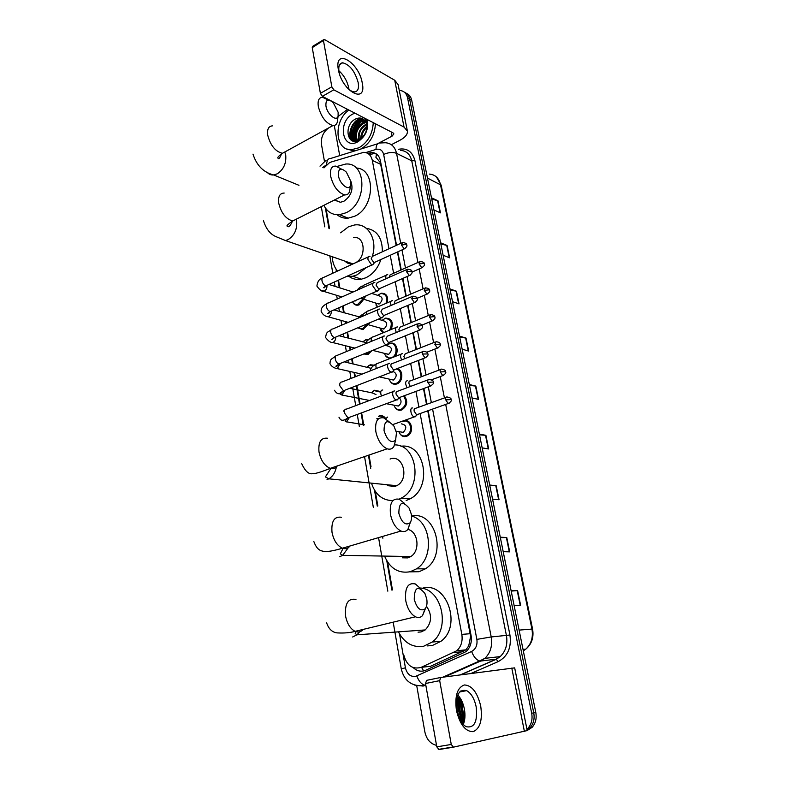 <?xml version="1.0" encoding="UTF-8"?>
<svg xmlns="http://www.w3.org/2000/svg" width="789" height="789" viewBox="0 0 789 789"><rect width="100%" height="100%" fill="white"/><g stroke="black" fill="none" stroke-linecap="round" stroke-linejoin="round"><path stroke-width="1.18" d="M380.239 293.597L381.343 293.242C386.492 293.271 388.474 296.467 387.291 302.818M384.825 318.431L385.643 318.154C391.748 318.421 393.603 322.198 391.216 329.477M388.188 344.27L390.003 343.393C396.305 341.134 399.915 351.914 394.441 356.766M396.906 368.729C403.455 369.252 403.465 381.856 396.897 383.937L396.808 383.967C393.898 384.815 391.64 383.858 390.022 381.087M404.234 395.743C408.169 401.147 407.39 405.852 401.897 409.876L401.7 409.945C398.78 410.803 396.492 409.856 394.825 407.085M403.426 421.158L403.741 421.04C411.552 417.815 414.925 433.003 407.045 436.11L406.562 436.307C403.682 437.116 401.384 436.159 399.688 433.437M361.125 315.127L362.723 314.703M367.911 324.624L362.92 329.624L357.752 327.839M365.534 339.862L368.729 339.586M371.885 350.701L368.108 354.291L363.67 354.014M368.66 365.652L370.376 364.784L374.44 365.199M373.424 379.154L372.615 379.539M372.921 391.206L374.647 390.249L379.992 391.403M363.69 299.347L359.271 304.771L358.275 305.096C355.849 305.53 354.005 304.584 352.752 302.276M378.957 416.059L379.124 416C381.639 415.211 383.74 415.931 385.426 418.16M388.987 248.742L372.309 160.394C371.096 155.236 368.226 152.553 363.699 152.326L331.301 161.962L329.437 162.741L323.973 167.899M445.213 676.666L443.497 676.893M396.167 245.448L380.692 164.359L380.14 162.376L375.87 157.238L376.629 154.111M423.979 667.03L430.577 666.261L465.865 649.85L468.705 645.915L470.609 636.358L427.746 410.822M426.514 404.392L423.496 388.602M421.247 376.787L418.131 360.504M416.05 349.557L412.844 332.8M410.921 322.691L407.637 305.481M405.862 296.2L402.489 278.556M400.871 270.055L397.419 252.007M403.81 655.077C406.759 665.581 412.539 669.674 421.148 667.356L456.772 650.767C461.161 646.664 462.847 641.201 461.821 634.386L420.113 413.544M418.91 407.144L415.931 391.403M413.712 379.627L410.645 363.404M408.584 352.496L405.438 335.798M403.534 325.729L400.289 308.578M398.544 299.327L395.22 281.742M393.622 273.27L390.23 255.281M326.104 208.957L329.536 228.632M336.755 270.094L336.962 271.308M338.501 280.134L339.852 287.877M342.998 305.954L344.211 312.898M345.74 321.675L346.026 323.322M347.554 332.13L348.62 338.244M350.138 346.923L350.651 349.852M352.18 358.66L353.097 363.907M354.596 372.497L355.336 376.748M356.865 385.555L360.08 404.007M361.618 412.834L363.759 425.133M368.976 455.066L371.017 466.782M375.298 491.389L377.842 505.956M387.616 562.103L392.468 589.955M377.408 307.049L376.047 305.146M383.138 332.8L380.643 330.127M389.697 358.64L385.298 355.435M372.388 379.617L371.787 379.785M463.616 723.651L462.808 722.803L463.616 723.651M461.979 721.827L459.376 717.773L461.979 721.827M456.575 705.711L457.926 698.048L456.575 705.711M351.884 140.56L351.559 137.759L351.884 140.56M351.539 136.744C351.766 130.54 354.044 125.165 358.374 120.618C354.044 125.165 351.766 130.54 351.539 136.744M359.518 119.553L361.273 118.222L359.518 119.553M399.283 90.469L400.408 90.518C404.155 91.12 406.542 93.546 407.548 97.816L531.687 713.266C532.723 719.272 531.48 724.272 527.959 728.267L526.944 729.233M324.457 161.36L321.468 144.377C320.807 137.473 323.234 131.98 328.727 127.887M436.534 745.349C430.429 743.859 426.543 739.392 424.867 731.945L416.71 685.592M404.323 92.155C407.085 93.28 408.85 95.558 409.619 98.99L533.749 712.852C534.784 718.838 533.551 723.829 530.03 727.813L527.111 730.081L530.03 727.813C533.551 723.829 534.784 718.838 533.749 712.852L409.619 98.99C408.85 95.558 407.085 93.28 404.323 92.155M463.863 721.038L463.488 720.535L463.863 721.038M462.157 718.483C458.932 712.625 458.014 706.49 459.395 700.07C458.014 706.49 458.932 712.625 462.157 718.483M459.711 698.886L460.046 697.841L459.711 698.886M353.758 136.27C354.222 131.447 356.007 127.108 359.094 123.262C356.007 127.108 354.222 131.447 353.758 136.27M396.542 245.28L380.357 160.542C379.154 155.443 376.304 152.77 371.797 152.533L367.713 153.362M413.209 667.622C417.056 671.163 421.188 672.05 425.616 670.285L466.072 651.596C470.422 647.513 472.078 642.108 471.053 635.362L428.131 410.674M426.908 404.254L423.89 388.454M421.632 376.639L418.525 360.346M416.434 349.399L413.229 332.642M411.296 322.533L408.012 305.323M406.236 296.033L402.863 278.389M401.246 269.887L397.794 251.839M369.36 154.595L374.016 153.599L376.383 153.944M361.914 118.419L360.672 119.317M359.843 120.007C354.705 124.879 352.121 130.826 352.091 137.848M352.121 138.489L352.417 140.807M461.023 719.607L463.794 723.168L459.76 719.479M406.394 93.339C409.156 94.463 410.921 96.731 411.68 100.164L535.79 712.437C536.836 718.414 535.603 723.385 532.092 727.359L527.19 730.486M489.693 485.018L496.202 485.768L499.052 499.753L492.553 499.121M500.275 537.21L506.765 537.516L509.694 551.856L503.204 551.679M511.134 590.764L517.614 590.596L520.622 605.311L514.142 605.617M459.514 336.124L466.033 338.087L468.676 351.066L462.167 349.202M449.937 288.892L456.456 291.22L459.04 303.883L452.521 301.664M440.597 242.795L447.107 245.468L449.641 257.835L443.122 255.251M431.465 197.783L437.984 200.791L440.449 212.862L433.94 209.953M479.377 434.137L485.896 435.311L488.677 448.951L482.168 447.896M469.327 384.519L475.836 386.097L478.558 399.402L472.039 397.932M469.494 385.377L475.836 386.097M479.525 434.867L485.896 435.311M431.731 199.075L437.984 200.791M440.834 243.979L447.107 245.468M450.154 289.977L456.456 291.22M459.711 337.09L466.033 338.087M511.193 591.079L517.614 590.596M500.364 537.674L506.765 537.516M489.811 485.62L496.202 485.768M338.373 69.639C333.934 47.399 358.906 61.936 362.24 82.894C367.102 104.858 342.041 91.623 338.373 69.639M346.371 86.82C349.31 90.114 352.002 91.81 354.448 91.899C357.871 91.573 359.113 88.467 358.176 82.579C354.922 71.247 349.764 64.649 342.712 62.795C339.408 63.159 338.195 66.237 339.073 72.016L339.645 74.413M338.885 70.773C343.876 75.261 347.17 80.971 348.748 87.924L348.965 89.374M339.714 155.64L334.27 125.471M391.364 144.703L400.013 140.215C405.191 137.414 407.657 134.386 407.41 131.142L404.037 127.078L333.806 89.828L322.356 96.347L393.021 132.858L393.889 133.893L392.064 136.142L378.937 143.016M407.331 130.737L398.11 84.62L394.717 80.241L324.673 39.637L312.247 47.646L312.829 46.235L323.598 39.736M322.356 96.347L320.393 93.349L331.844 86.8L323.5 40.87M331.844 86.8L333.806 89.828M320.393 93.349L312.247 47.646M347.545 109.355L338.047 116.525M377.803 143.618L377.26 143.904M354.153 141.241L354.093 139.929M354.093 139.909L354.103 138.805M354.153 137.799C354.705 131.812 356.983 126.556 360.997 122.019M373.256 122.65C372.645 133.913 367.891 142.286 358.995 147.77L351.154 149.782C334.861 150.393 333.293 121.003 348.846 110.036M375.416 123.765C374.814 134.998 370.061 143.351 361.175 148.815L360.573 149.111M355.602 150.669L353.344 150.817L347.13 149.062M365.415 118.597C368.049 123.883 367.713 129.288 364.429 134.83C367.822 128.715 367.723 123.695 364.133 119.77C361.776 117.778 359.005 117.482 355.849 118.883C343.107 124.652 347.18 147.109 359.044 140.225C363.759 137.444 366.53 132.956 367.358 126.763L365.544 118.685M367.082 119.455C368.956 128.814 365.889 136.26 357.881 141.773C342.357 150.65 337.179 121.861 352.732 114.08L354.863 113.143M364.193 119.82L358.472 120.569C349.29 124.632 348.511 141.103 356.934 140.708L358.334 140.56M363.926 119.593L357.792 120.224C348.61 124.297 347.831 140.767 356.253 140.373L360.119 139.258L364.429 134.83M365.258 120.973L361.155 121.94C353.719 127.581 351.904 133.716 355.701 140.343M365.001 120.658L360.484 121.595C352.673 125.047 350.395 138.608 356.539 141.123M366.126 122.512L363.828 123.301C357.2 127.897 355.04 133.558 357.368 140.284M365.928 122.088L363.167 122.966C356.322 127.808 354.241 133.597 356.934 140.343M366.737 124.544L366.49 124.662C360.751 128.311 358.354 133.321 359.291 139.683M366.609 123.972L365.83 124.317C359.853 128.203 357.506 133.39 358.778 139.9M366.915 127.433C363.542 130.432 361.776 134.012 361.628 138.183M366.934 126.585C362.881 129.82 360.898 133.854 360.987 138.696M366.076 131.546L364.193 135.521M366.244 131.023L363.936 135.886M366.915 126.053C362.812 129.741 360.701 134.15 360.573 139.278M365.366 121.131C357.614 125.402 354.419 131.802 355.76 140.353M363.542 119.474C355.228 123.469 351.746 130.017 353.097 139.13M353.196 139.436L354.024 141.231M360.8 118.113C352.367 120.303 346.766 134.219 351.657 140.442M363.966 119.622L358.531 122.828M352.939 134.465L353.492 139.485M353.551 139.663L354.281 141.261M361.323 118.232L355.918 121.398M350.227 133.233L352.012 140.629M325.936 106.002C327.179 114.425 336.844 122.256 338.116 116.003L338.126 112.206L333.224 102.678C328.037 98.388 325.61 99.493 325.936 106.002M337.643 119.583L337.317 122.068C336.627 124.494 335.177 125.658 332.968 125.559C326.123 123.508 321.241 117.186 318.332 106.604C317.494 100.568 318.914 97.471 322.593 97.294L328.244 100.025M334.339 200.051L340.394 202.28L343.866 201.274C351.549 195.731 353.768 188.749 350.523 180.336M337.593 166.272L345.651 164.053C367.023 161.932 367.457 203.542 345.937 212.793L339.507 214.697C332.465 215.141 327.257 212.014 323.875 205.318M356.224 168.037C376.106 168.609 374.943 207.645 354.606 216.265L348.205 218.139C343.984 218.514 340.286 217.379 337.12 214.766M338.392 175.592C339.655 184.044 348.945 191.451 350.533 185.405L350.651 180.967L346.391 172.16C340.809 167.199 338.136 168.343 338.392 175.592M350.089 188.255L349.596 191.461C348.708 193.976 347.061 195.11 344.645 194.863C337.998 192.674 333.343 186.48 330.66 176.292C329.763 169.487 331.429 166.084 335.66 166.094L341.262 169.014M345.01 261.139C347.042 263.319 349.537 264.177 352.496 263.733L285.47 240.537L287.985 239.678C294.405 235.635 297.295 229.461 296.644 221.137L296.378 219.884M366.372 267.471L357.062 274.868L352.713 276.268L346.815 276.357M337.524 271.041C334.329 267.284 332.554 262.5 332.199 256.711M340.631 232.804L348.452 226.808L354.547 224.983C368.029 222.794 377.911 239.826 372.29 256.366M380.89 259.532C377.901 268.27 372.862 274.355 365.771 277.787L361.431 279.168C356.894 279.967 352.811 279.109 349.192 276.574M354.932 262.964C366.777 258.21 365.346 235.25 353.433 237.617M366.274 228.297C377.043 230.112 382.399 237.943 382.369 251.78M384.056 430.666C387.162 440.361 391.009 443.556 395.605 440.232L396.472 432.707L394.007 426.228C387.438 419.028 384.125 420.507 384.056 430.666M395.624 440.193L393.869 446.564C392.222 448.961 389.993 449.71 387.182 448.813C381.62 446.219 377.842 440.528 375.86 431.751C374.805 421.563 377.438 416.937 383.76 417.884L389.125 421.74M387.419 485.669L394.983 486.428L396.689 485.708C409.836 479.554 403.297 453.744 390.082 459.03M392.883 500.601C382.468 500.502 375.327 494.683 371.471 483.154M394.707 444.917C417.489 444.296 423.091 487.602 401.207 498.135L399.047 499.171M400.92 446.288C424.837 442.353 433.043 487.809 409.974 498.895L406.167 500.512M398.839 513.254C401.69 522.624 405.418 525.819 410.033 522.841C411.493 520.809 411.917 517.9 411.296 514.112L409.195 508.215C402.439 500.433 398.987 502.11 398.839 513.254M410.29 522.476L407.952 529.32C406.108 531.559 403.79 532.131 400.98 531.046C395.812 528.374 392.32 522.851 390.496 514.477C389.411 503.037 392.34 497.958 399.293 499.259L404.589 503.5M402.321 557.813L407.805 557.902L410.753 556.561C420.438 550.969 418.298 531.451 407.864 529.439M409.935 557.044L409.698 556.541M411.542 516.055C431.149 520.898 434.867 557.803 416.543 568.83L410.28 571.719C398.642 573.79 390.062 568.583 384.539 556.097M411.542 516.006C435.449 510.384 447.679 555.446 425.32 568.859L419.087 571.719L409.767 571.847M414.245 599.315C416.848 608.358 420.429 611.574 425.005 608.95C426.869 606.731 427.441 603.378 426.731 598.9L424.936 593.506C418.022 585.211 414.462 587.144 414.245 599.315M425.518 608.319L422.539 615.607C420.547 617.639 418.17 618.034 415.418 616.781C410.655 614.049 407.43 608.684 405.753 600.685C404.639 587.894 407.854 582.321 415.399 583.978L420.626 588.653M418.052 632.167L421.07 631.94L425.202 629.938C431.879 622.768 432.313 614.868 426.494 606.238M424.097 630.707L423.693 630.046M420.162 588.022C441.732 588.841 450.923 628.419 432.214 642.039L423.644 646.26C412.854 647.887 404.441 643.084 398.415 631.851M422.145 588.338C446.012 580.428 462.64 625.499 440.982 641.279L432.461 645.451L427.539 645.905M357.239 299.721L354.251 301.033M362.713 299.209L357.673 304.465C355.395 304.86 353.669 303.972 352.496 301.802M370.021 256.386L369.617 256.287C368.246 256.267 367.713 257.382 368.019 259.62L371.57 264.857L372.655 264.877L373.503 263.861M401.552 242.973L372.369 256.376L371.215 258.792L373.779 262.569L375.002 262.204M366.826 324.693L362.299 329.013L357.861 327.79M358.413 316.991L362.447 314.989M374.824 282.561L374.519 282.492C373.079 282.442 372.516 283.596 372.822 285.934L376.402 291.151L378.306 290.105M406.7 269.591L377.26 282.62L376.047 285.115L378.621 288.882L379.834 288.488M333.905 309.929L360.395 317.188M370.376 351.302L367.447 353.699L364.133 353.827M362.644 341.903L365.632 339.951L368.276 339.97M379.696 309.101L379.479 309.051C377.98 308.982 377.389 310.176 377.704 312.612C378.355 315.314 379.558 317.04 381.294 317.809L383.188 316.724M411.917 296.585L382.221 309.229L380.949 311.803L383.533 315.551L384.726 315.146M338.994 335.729L365.948 342.564M390.466 343.274L391.374 343.521M366.934 367.141L369.854 365.11L373.927 365.662M384.628 336.015L384.509 335.986C382.951 335.887 382.33 337.12 382.655 339.664C383.316 342.396 384.509 344.122 386.255 344.832L388.129 343.708M417.213 323.954L387.261 336.203L385.92 338.856L388.513 342.604L389.687 342.17M344.28 361.845L370.958 368.276M371.284 392.715L374.134 390.594L379.381 391.906M389.638 363.295L389.608 363.295C387.991 363.167 387.34 364.439 387.665 367.102C388.336 369.854 389.539 371.57 391.275 372.24L393.139 371.077M391.275 372.24L345.089 390.111M422.588 351.707L392.36 363.551C391.186 363.463 390.723 364.38 390.959 366.303L393.573 370.021L394.717 369.577M393.573 370.021L426.05 357.466M349.783 388.296L372.24 392.912L375.998 394.559M378.464 416.424L378.621 416.365C380.84 415.655 382.744 416.227 384.312 418.091M394.717 390.969C393.07 390.88 392.419 392.192 392.754 394.914C393.405 397.636 394.579 399.333 396.275 400.013L398.218 398.839M397.488 391.275C396.305 391.206 395.831 392.163 396.078 394.125L398.623 397.824L399.806 397.38M376.787 418.762L378.602 418.683M371.668 293.409L378.552 295.609C382.961 297.019 383.257 299.781 379.43 303.873L376.166 303.213M377.665 306.931L375.278 302.937M377.665 295.323L380.781 293.528C385.979 293.735 387.724 297.009 386.018 303.361M419.255 261.899L390.17 274.809L389.076 277.393M387.784 274.769L387.448 274.68C385.92 274.72 385.456 276.071 386.048 278.734M378.237 319.22L382.981 320.6C387.567 321.951 387.922 324.723 384.036 328.934L380.771 328.254M383.72 332.563L379.854 327.997M382.054 320.334L385.101 318.45C391.344 319.072 392.853 322.967 389.618 330.137M424.443 288.251L395.111 300.787L394.155 304.15M392.636 300.698L392.389 300.629C390.644 300.727 390.22 302.335 391.117 305.442M385.19 345.326L387.468 345.927C392.232 347.199 392.646 349.991 388.701 354.31L385.456 353.63M391.581 357.9L391.147 357.792C387.823 358.502 385.604 357.032 384.499 353.383M386.502 345.671L389.48 343.708C396.709 341.183 398.77 355.158 391.512 357.654M429.709 314.969L400.122 327.129L398.879 329.713L399.382 331.242M397.557 326.971L397.4 326.932C395.437 327.119 395.072 328.974 396.305 332.494M392.991 371.412C397.084 373.522 397.232 376.392 393.425 380.022L390.21 379.341M396.068 369.055C402.331 369.321 402.498 381.353 396.246 383.346L396.147 383.375C392.764 384.233 390.447 382.813 389.214 379.114M435.055 342.061L405.201 353.827L403.899 356.5L404.757 358.689M402.538 353.61L402.469 353.59C400.279 353.916 400.003 356.026 401.621 359.922M399.273 397.804C401.897 400.773 401.571 403.514 398.297 406.039L395.033 405.398M403.416 396.039C407.104 401.118 406.374 405.536 401.216 409.294L401.039 409.363C397.666 410.231 395.319 408.85 393.997 405.201M440.469 369.528L410.349 380.9C409.195 380.821 408.741 381.738 408.988 383.661L410.329 386.492M407.597 380.614C405.191 381.146 405.013 383.513 407.085 387.715M401.473 423.861C406.522 424.936 407.134 427.766 403.307 432.382L399.924 431.82M412.726 407.992C409.313 407.094 410.882 416.237 414.264 416.937L416.128 415.833M402.952 421.533L403.258 421.415C410.586 418.397 413.742 432.648 406.345 435.558L405.891 435.735C402.587 436.554 400.24 435.183 398.849 431.642M415.487 408.327C414.343 408.288 413.9 409.244 414.156 411.197L416.602 414.797L417.746 414.393M456.427 710.376C454.632 695.947 457.295 687.475 464.405 684.96C471.94 685.365 477.375 692.407 480.718 706.076C482.641 720.081 480.126 728.612 473.153 731.669C465.48 731.689 459.908 724.588 456.427 710.376M476.181 706.895C474.416 698.679 471.24 693.255 466.654 690.631C458.656 688.994 455.342 695.563 456.723 710.337C458.458 718.523 461.585 723.967 466.112 726.679C474.347 728.346 477.7 721.748 476.181 706.895M457.748 695.01C460.963 698.334 463.173 703.019 464.376 709.064C465.421 715.09 465.056 720.239 463.271 724.509M453.33 747.183L438.97 749.53L436.8 746.858L451.269 744.461L453.428 747.163L527.21 730.575L514.675 667.869L440.745 677.465L439.68 680.641L425.518 683.511L426.622 680.355L440.627 677.495M451.269 744.461L439.68 680.641M436.8 746.858L425.518 683.511M461.151 716.53L458.833 703.729M460.884 690.898L464.652 691.016M460.539 698.62C454.494 704.676 456.89 718.059 464.327 721.274M460.312 698.255C457.798 700.829 456.476 704.054 456.367 707.95M458.281 716.057L464.238 721.679M461.585 700.533C458.547 707.585 459.583 713.798 464.711 719.183M461.299 699.971C457.669 707.546 458.774 714.153 464.622 719.795M462.936 703.719C462.058 708.068 462.729 712.092 464.958 715.771M462.561 702.713C461.171 707.881 461.959 712.585 464.928 716.826M459.385 696.904L456.456 699.695M461.92 701.234C460.234 707.477 461.19 713.197 464.81 718.385M460.47 698.699C456.821 707.151 458.064 714.656 464.218 721.225M459.06 697.121L456.141 703.206M460.49 720.801L463.725 723.375M462.117 701.658C460.658 707.555 461.575 712.97 464.849 717.921M460.687 698.867C457.216 707.151 458.448 714.538 464.396 721.008M459.454 697.003L456.141 704.873M423.624 670.946L421.553 667.316M380.663 162.13L380.14 162.376M471.201 636.22L470.609 636.358M469.425 647.335L468.705 645.915M380.692 164.359L372.309 160.394M470.293 633.705L461.821 634.386M463.182 651.606L453.961 652.552M430.577 666.261L421.148 667.356M326.705 164.674L322.76 167.367M399.53 633.952L405.418 667.8C406.996 673.964 410.329 676.844 415.428 676.449L471.605 651.467C475.836 649.11 477.592 645.086 476.862 639.386L432.589 409.087M401.285 668.944L401.276 668.914C403.938 679.98 410.576 685.611 421.208 685.819L425.823 685.187L423.062 686.075L414.61 685.069M425.735 684.724L424.738 685.158C421.385 684.221 418.752 681.163 416.839 675.986M398.435 149.299C406.937 147.75 412.43 151.518 414.915 160.581L509.941 635.027C511.617 647.572 507.741 656.409 498.293 661.557L470.984 673.471M407.548 97.816L411.68 100.164M531.687 713.266L535.79 712.437M400.733 243.347L383.651 154.457C382.507 150.216 379.963 148.539 376.008 149.417C376.067 144.959 377.458 142.819 380.17 142.987L385.338 142.75C391.216 143.164 394.954 146.695 396.551 153.332L411.759 160.857C410.172 154.328 406.453 150.837 400.615 150.393M445.696 404.412L491.212 636.95C492.602 645.767 490.482 652.907 484.85 658.361L480.698 661.034L496.094 659.219L500.196 656.606C505.759 651.25 507.84 644.258 506.439 635.618L411.759 160.857L414.915 160.581M442.797 677.199L479.594 660.975L480.698 661.034L444.523 676.972M460.352 674.871L496.094 659.219L498.293 661.557M476.862 639.386L491.212 636.95L509.941 635.027M383.651 154.457C388.484 152.297 392.784 151.922 396.551 153.332L417.914 262.49M419.176 268.931L423.072 288.843M424.334 295.273L428.299 315.551M429.561 321.991L433.605 342.633M434.867 349.073L438.98 370.09M440.242 376.55L444.424 397.932M376.008 149.417L365.78 152.583M325.393 207.98L328.944 228.415M336.025 269.069L336.449 271.544M337.988 280.371L339.27 287.699M340.809 296.585L340.947 297.364M342.485 306.181L343.619 312.73M345.148 321.517L345.503 323.539M347.032 332.347L348.038 338.087M349.547 346.775L350.119 350.069M351.657 358.867L352.505 363.768M354.005 372.369L354.803 376.955M356.332 385.762L359.547 404.205M361.076 413.032L363.216 425.33M368.424 455.253L370.712 468.36M374.499 490.156L377.28 506.124M382.557 536.451L382.872 538.246M386.797 560.801L391.896 590.103M431.356 402.646L428.309 386.817M426.04 374.972L422.904 358.65M420.793 347.683L417.559 330.887M415.616 320.758L412.302 303.518M410.517 294.208L407.114 276.535M405.477 268.013L401.995 249.926M460.756 674.822L496.35 659.239L500.196 656.606L484.85 658.361L479.594 660.975C476.319 659.929 473.656 656.764 471.605 651.467M393.188 622.156L401.276 668.914L405.418 667.8M326.646 164.694C326.754 160.354 328.204 158.244 330.995 158.362L377.615 143.785M498.589 657.839L497.8 656.872M371.185 154.033L368.966 152.967M427.47 178.067L441.14 185.139L532.575 629.08L531.944 629.07L440.41 184.32C438.802 177.939 435.104 174.537 429.324 174.093M523.314 650.886L525.809 649.15C531.283 644.061 533.325 637.364 531.944 629.07L519.103 630.105M478.164 399.313L475.451 386.038M468.281 350.947L465.638 337.998M458.646 303.755L456.072 291.111M449.237 257.678L446.722 245.349M440.055 212.695L437.599 200.653M488.283 448.882L485.501 435.272M498.658 499.713L495.808 485.748M509.299 551.846L506.38 537.516M520.227 605.331L517.219 590.616M404.037 127.078L394.717 80.241M392.064 136.142L391.245 131.941M353.709 141.182L353.492 139.623M353.62 134.968L357.91 124.317M361.816 120.145L362.536 119.593M272.363 125.875C268.556 126.191 267.007 129.288 267.718 135.185C270.459 145.492 275.351 151.537 282.403 153.303L286.377 151.113M266.909 172.002C268.664 174.221 270.923 175.207 273.684 174.961L277.264 173.817C283.537 169.596 286.358 163.461 285.736 155.394L284.967 152.632M284.168 193.049C279.789 193.187 277.975 196.579 278.734 203.227C281.249 213.148 285.914 219.066 292.739 220.989L297.404 218.642M327.534 438.24C321.015 437.471 318.164 442.047 319.003 451.969C320.827 460.49 324.585 465.954 330.275 468.35C333.185 469.169 335.532 468.36 337.298 465.934M327.031 479.604L328.806 478.824C332.81 476.438 335.325 472.503 336.361 467.039M341.499 517.278C334.339 516.164 331.173 521.164 332.001 532.289C333.668 540.406 337.14 545.712 342.416 548.217C345.483 549.272 348.008 548.533 350 545.988M339.595 556.787L342.673 555.338L348.314 547.645M355.957 599.462C348.196 597.983 344.714 603.467 345.533 615.884C347.061 623.626 350.257 628.784 355.119 631.358C358.255 632.64 360.928 631.999 363.127 629.415M352.653 636.979L356.953 634.82L359.715 631.782M406.69 245.024C407.016 243.722 405.615 242.894 402.479 242.548L401.394 244.965L404.224 248.91L405.122 248.535M401.394 244.965L406.079 244.491L406.71 245.103C407.499 245.813 406.67 247.075 404.224 248.91L374.045 262.638M368.295 256.889L323.707 277.403C322.297 277.422 321.715 278.527 321.981 280.726L322.03 280.992C322.8 283.724 324.092 285.352 325.906 285.855L327.297 285.224M326.932 285.608C327.11 288.153 326.202 289.997 324.22 291.141L320.847 290.293M411.848 271.663C412.183 270.38 410.793 269.552 407.676 269.167L406.522 271.663L409.304 275.578L410.241 275.193M406.522 271.663L411.237 271.16L411.868 271.741C412.667 272.511 411.819 273.783 409.304 275.578L378.828 288.932M373.128 283.103L328.165 303.035C326.695 303.025 326.084 304.169 326.35 306.467L326.399 306.734C327.149 309.426 328.411 311.034 330.206 311.556L331.666 310.915M331.311 311.28C331.39 313.775 330.473 315.551 328.549 316.606L328.106 316.764C325.176 316.438 322.879 314.712 321.192 311.596C320.837 308.479 322.662 305.866 326.676 303.755M417.085 298.676C417.44 297.443 416.059 296.595 412.933 296.151L411.73 298.735L414.452 302.611L415.438 302.226M411.73 298.735L416.474 298.203L417.095 298.745C417.904 299.583 417.026 300.875 414.452 302.611L383.671 315.59M378.03 309.673L332.692 329.003C331.153 328.974 330.512 330.157 330.778 332.554L330.828 332.82C331.558 335.473 332.8 337.061 334.556 337.593L336.075 336.952M335.739 337.317C335.729 339.734 334.792 341.44 332.938 342.406L332.642 342.515C330.581 342.702 328.224 341.026 325.551 337.465C326.676 330.719 327.997 332.583 331.114 329.753M422.391 326.074C422.766 324.881 421.395 324.023 418.278 323.52L417.006 326.192L419.669 330.039L420.705 329.654M417.006 326.192L421.79 325.64L422.401 326.143C423.229 327.001 422.322 328.303 419.669 330.039L388.582 342.613M382.99 336.607L337.278 355.326C335.67 355.277 335 356.49 335.276 358.985L335.325 359.261C336.025 361.865 337.238 363.443 338.964 363.995L340.552 363.354M340.217 363.709L337.238 368.611C333.944 368.078 331.518 366.441 329.96 363.69C330.315 358.245 331.646 359.459 335.611 356.095M427.766 353.857C428.171 352.703 426.81 351.845 423.693 351.283C422.549 351.164 422.105 352.091 422.362 354.044L424.975 357.851C427.677 356.174 428.614 354.863 427.786 353.926L422.362 354.044M388.03 363.907L341.923 382.014C340.246 381.925 339.546 383.188 339.822 385.791L343.432 390.752L339.556 393.494C338.047 394.253 336.341 393.169 334.437 390.269M344.744 390.476L341.884 395.052L339.783 393.859C340.69 393.75 341.854 392.705 343.264 390.713M433.23 382.044C433.644 380.929 432.293 380.061 429.186 379.43C427.993 379.302 427.53 380.259 427.796 382.29L430.35 386.068L431.465 385.683M427.796 382.29L433.24 382.103C434.098 383.079 433.131 384.401 430.35 386.068L398.623 397.824M393.149 391.6L346.627 409.057C344.892 408.949 344.162 410.25 344.438 412.963L347.959 417.884L349.685 417.243M349.32 417.618L346.45 421.908M424.265 263.93C424.61 262.678 423.239 261.869 420.152 261.504L419.087 263.93L421.809 267.777L422.687 267.412M419.087 263.93L423.693 263.437L424.285 263.999C425.084 264.719 424.255 265.972 421.809 267.777L411.917 272.126M386.166 275.253L363.532 285.312L361.816 288.113M366.185 295.806L363.601 298.962L360.356 298.36M429.472 290.303C429.837 289.099 428.476 288.281 425.379 287.847L424.265 290.362L426.938 294.169L427.855 293.814M424.265 290.362L428.9 289.849L429.482 290.372C430.301 291.131 429.443 292.394 426.938 294.169L417.006 298.38M391.048 301.211L368.246 310.974C366.767 310.955 366.204 312.148 366.55 314.564M370.228 322.583L368.187 324.447L366.451 324.171M434.749 317.05C435.133 315.876 433.782 315.058 430.686 314.564L429.522 317.158L432.135 320.945L433.092 320.581M429.522 317.158L434.187 316.626L434.759 317.119C435.577 317.937 434.7 319.21 432.135 320.945L421.987 325.068M395.999 327.514L373.019 336.972C371.451 336.933 370.869 338.215 371.274 340.809L371.412 341.341M440.104 344.172C440.489 343.018 439.148 342.179 436.07 341.657L434.847 344.329L437.412 348.087L438.408 347.722M434.847 344.329L440.114 344.231C440.943 345.089 440.045 346.381 437.412 348.087L426.849 352.21M401.019 354.172L377.862 363.315C376.235 363.265 375.623 364.577 376.037 367.27L376.402 368.473M445.529 371.668C445.943 370.574 444.611 369.725 441.524 369.124C440.4 369.015 439.976 369.933 440.242 371.895L442.757 375.613L443.793 375.248M440.242 371.895L445.538 371.718C446.377 372.635 445.45 373.937 442.757 375.613L431.514 379.805M382.754 390.013C381.077 389.953 380.446 391.314 380.86 394.096L381.511 395.97M451.032 399.559C451.446 398.475 450.124 397.617 447.057 396.975C445.893 396.847 445.45 397.804 445.726 399.845L448.172 403.524L449.247 403.169M445.726 399.845L451.042 399.609C451.9 400.575 450.943 401.877 448.172 403.524L416.602 414.797M387.636 417.065L385.683 418.781M524.389 731.354L511.785 668.066M464.198 721.836L462.206 719.075M460.095 714.716C458.034 708.847 457.955 703.137 459.879 697.594M465.865 649.85L456.772 650.767M326.064 160.285L319.999 166.144M527.959 728.267L532.092 727.359M321.291 206.619L324.792 226.857M329.812 255.883L332.81 273.211M334.339 282.028L335.088 286.387M336.637 295.313L337.278 298.992M338.797 307.789L339.448 311.527M340.966 320.354L341.795 325.117M343.314 333.915L343.846 336.992M345.355 345.72L346.381 351.598M347.9 360.386L348.314 362.792M349.803 371.422L351.016 378.434M352.545 387.231L355.731 405.645M357.249 414.452L359.37 426.721M364.538 456.584L373.325 507.357M378.562 537.615L387.823 591.158M374.016 153.599L371.797 152.533M532.585 629.089C533.975 637.433 531.717 644.11 525.809 649.15L523.028 649.455M436.465 176.973L441.14 185.139M342.712 62.795L339.714 64.55M351.154 149.782L353.344 150.817M362.368 119.277L363.039 119.622M356.253 140.373L356.934 140.708M338.116 116.003L337.317 122.068M281.772 153.244C279.868 158.165 278.576 159.723 277.906 157.948C277.442 157.346 278.941 155.798 282.403 153.303L332.968 125.559M340.394 202.28L334.605 199.913M298.952 185.307L273.684 174.961C263.536 172.456 256.632 165.512 252.993 154.131M339.507 214.697L348.205 218.139M350.533 185.405L349.596 191.461M292.551 220.969C290.322 226.029 288.527 227.765 287.176 226.167C286.269 225.881 288.123 224.155 292.739 220.989L344.645 194.863M352.713 276.268L361.431 279.168M263.447 220.673C266.13 229.165 270.489 234.56 276.544 236.868L285.47 240.537M395.605 440.232L393.869 446.564M301.576 463.39C305.027 470.964 308.627 474.416 312.385 473.725C315.225 473.824 321.192 472.029 330.275 468.35L387.182 448.813M401.207 498.135L409.974 498.895M396.689 485.708L328.806 478.824L325.393 476.891L331.163 468.045M410.033 522.841L407.952 529.32M313.854 541.579C317.227 550.525 320.758 550.801 324.772 551.56C328.658 551.698 334.536 550.584 342.416 548.217L400.98 531.046M416.543 568.83L425.32 568.859M410.753 556.561L342.673 555.338L340.315 553.819L343.314 547.951M425.005 608.95L422.539 615.607M326.626 622.856C328.648 628.853 332.08 632.196 336.903 632.886C344.034 633.281 350.099 632.778 355.119 631.358L415.418 616.781M432.214 642.039L440.982 641.279M425.202 629.938L356.953 634.82L355.198 633.508L355.938 631.161M322.287 278.103C319.308 278.892 317.513 281.555 316.892 286.062C319.752 290.007 322.001 291.772 323.628 291.348L341.933 296.93M355.237 300.994L354.715 300.826M357.673 304.465L359.025 304.87M325.66 285.805C324.821 287.62 324.171 288.241 323.687 287.669L325.906 285.855L371.944 264.946M374.558 262.589L372.655 264.877M353.008 292.019L328.974 284.464M348.235 322.376L328.106 316.764M362.299 329.013L363.65 329.378M329.98 311.507C329.24 313.194 328.5 313.854 327.76 313.47L330.206 311.556L376.678 291.22M379.351 288.892L377.408 291.161M354.882 348.117L332.642 342.515M366.984 353.857L368.345 354.192M334.358 337.554L331.824 339.635L334.556 337.593L381.472 317.849M384.213 315.561L382.221 317.809M361.944 374.144L337.238 368.611M338.787 363.956C337.682 365.918 336.716 366.678 335.858 366.214L338.964 363.995L386.344 344.862M389.135 342.604L387.103 344.832M394.125 370.021L392.054 372.24M369.528 400.467L341.893 395.042M343.363 411.207L344.803 409.876M338.974 417.213C340.404 420.054 342.002 422.036 347.959 417.884L396.275 400.013M399.185 397.834L397.074 400.033M347.811 417.845L345.069 421.05L346.618 421.839L364.557 424.837M428.032 379.864L397.538 391.285M362.181 285.963C359.902 287.226 358.255 288.616 357.249 290.145M378.888 304.061L360.593 298.252M366.826 311.625C363.63 313.549 361.776 315.284 361.244 316.833M383.641 329.062L367.792 324.585M371.53 337.643C368.147 339.497 366.155 341.529 365.583 343.738M388.464 354.389L372.674 350.375M376.304 364.005C372.783 365.662 370.741 367.96 370.189 370.909M393.346 380.051L379.292 376.876M398.297 406.039L386.324 403.692M417.144 414.817L415.014 416.967M403.307 432.382L396.137 431.188M392.843 424.571L414.264 416.937M406.345 435.558L407.696 435.775M445.963 397.38L415.566 408.347M466.654 690.631L459.632 691.992M438.26 749.412L452.728 747.045"/></g></svg>
